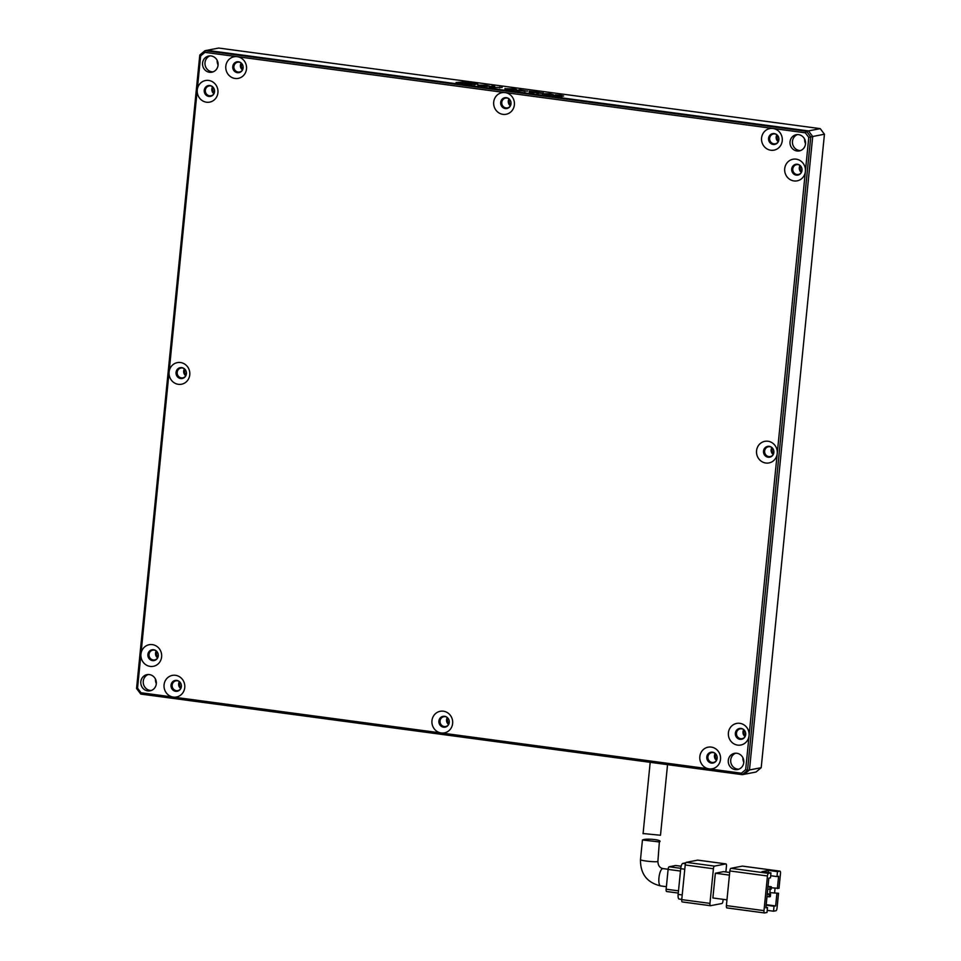 <?xml version="1.0" encoding="UTF-8"?>
<svg xmlns="http://www.w3.org/2000/svg" width="961" height="961" viewBox="0 0 961 961"><rect width="100%" height="100%" fill="white"/><g stroke="black" fill="none" stroke-linecap="round" stroke-linejoin="round"><path stroke-width="1.44" d="M209.486 72.279A8.253 7.784 79 0 1 208.741 56.014A8.253 7.784 79 0 1 218.099 63.894A8.253 7.784 79 0 1 209.486 72.279M209.978 55.882A8.253 7.784 -101 0 0 213.078 71.871A8.253 7.784 79 0 1 209.978 55.882M147.742 690.899A8.253 7.784 79 0 1 146.997 674.634A8.253 7.784 79 0 1 156.343 682.514A8.253 7.784 79 0 1 147.742 690.899M148.234 674.502A8.253 7.784 -101 0 0 151.333 690.491A8.253 7.784 79 0 1 148.234 674.502M735.201 769.605A8.253 7.784 79 0 1 734.456 753.34A8.253 7.784 79 0 1 743.814 761.22A8.253 7.784 79 0 1 735.201 769.605M735.694 753.208A8.253 7.784 -101 0 0 738.793 769.196A8.253 7.784 79 0 1 735.694 753.208M796.957 150.985A8.253 7.784 79 0 1 796.201 134.72A8.253 7.784 79 0 1 805.558 142.6A8.253 7.784 79 0 1 796.957 150.985M797.438 134.588A8.253 7.784 -101 0 0 800.537 150.577A8.253 7.784 79 0 1 797.438 134.588M773.173 144.45A5.502 5.189 79 0 1 772.668 133.615A5.502 5.189 79 0 1 778.903 138.864A5.502 5.189 79 0 1 773.173 144.45M772.992 133.555A5.502 5.189 -101 0 0 775.083 144.33M505.282 108.557A5.502 5.189 79 0 1 504.789 97.722A5.502 5.189 79 0 1 511.024 102.971A5.502 5.189 79 0 1 505.282 108.557M505.114 97.674A5.502 5.189 -101 0 0 507.204 108.449M237.403 72.676A5.502 5.189 79 0 1 236.899 61.828A5.502 5.189 79 0 1 243.145 67.078A5.502 5.189 79 0 1 237.403 72.676M237.235 61.78A5.502 5.189 -101 0 0 239.313 72.555M208.837 96.424A5.502 5.189 79 0 1 208.333 85.589A5.502 5.189 79 0 1 214.555 91.679A5.502 5.189 79 0 1 208.837 96.424M208.669 85.529A5.502 5.189 -101 0 0 210.747 96.304M180.68 378.526A5.502 5.189 79 0 1 180.175 367.679A5.502 5.189 79 0 1 186.398 373.769A5.502 5.189 79 0 1 180.68 378.526M180.512 367.631A5.502 5.189 -101 0 0 182.59 378.406M152.523 660.615A5.502 5.189 79 0 1 152.03 649.768A5.502 5.189 79 0 1 158.265 655.018A5.502 5.189 79 0 1 152.523 660.615M152.355 649.72A5.502 5.189 -101 0 0 154.445 660.495M175.659 691.295A5.502 5.189 79 0 1 175.154 680.448A5.502 5.189 79 0 1 181.389 685.71A5.502 5.189 79 0 1 175.659 691.295M175.479 680.4A5.502 5.189 -101 0 0 177.569 691.175M443.538 727.189A5.502 5.189 79 0 1 443.033 716.341A5.502 5.189 79 0 1 449.28 721.591A5.502 5.189 79 0 1 443.538 727.189M443.369 716.293A5.502 5.189 -101 0 0 445.448 727.069M711.428 763.082A5.502 5.189 79 0 1 710.924 752.235A5.502 5.189 79 0 1 717.158 757.484A5.502 5.189 79 0 1 711.428 763.082M711.248 752.187A5.502 5.189 -101 0 0 713.338 762.962M768.139 457.232A5.502 5.189 79 0 1 767.647 446.385A5.502 5.189 79 0 1 773.857 452.475A5.502 5.189 79 0 1 768.139 457.232M767.971 446.336A5.502 5.189 -101 0 0 770.061 457.112M739.994 739.321A5.502 5.189 79 0 1 739.49 728.474A5.502 5.189 79 0 1 745.724 733.723A5.502 5.189 79 0 1 739.994 739.321M739.814 728.426A5.502 5.189 -101 0 0 741.904 739.201M796.297 175.13A5.502 5.189 79 0 1 795.804 164.295A5.502 5.189 79 0 1 802.015 170.385A5.502 5.189 79 0 1 796.297 175.13M796.128 164.247A5.502 5.189 -101 0 0 798.219 175.01M805.318 132.798L773.004 128.474A11.003 10.379 -101 0 0 761.58 137.976A11.003 10.379 -101 0 0 770.83 150.24A11.003 10.379 -101 0 0 782.254 140.738A11.003 10.379 -101 0 0 773.004 128.474L505.126 92.58A11.003 10.379 -101 0 0 493.702 102.082A11.003 10.379 -101 0 0 502.951 114.359A11.003 10.379 -101 0 0 514.375 104.857A11.003 10.379 -101 0 0 505.126 92.58L237.247 56.687A11.003 10.379 -101 0 0 225.811 66.189A11.003 10.379 -101 0 0 235.073 78.466A11.003 10.379 -101 0 0 246.496 68.964A11.003 10.379 -101 0 0 237.247 56.687L204.933 52.362L204.981 50.705L206.939 50.32L808.501 130.912L812.706 136.498L749.472 769.965L744.282 774.29L749.472 769.965L747.514 770.35L810.748 136.87L806.543 131.297L808.501 130.912L812.706 136.498L808.79 137.399L805.318 132.798L806.543 131.297L204.981 50.705L199.792 55.017L136.558 688.496L140.762 694.07L742.324 774.662L756.019 772.019L761.208 767.695L749.472 769.965L812.706 136.498L824.442 134.228L761.208 767.695M204.933 52.362L200.645 55.918L197.245 89.95A11.003 10.379 -101 0 0 206.507 102.214A11.003 10.379 -101 0 0 217.931 92.712A11.003 10.379 -101 0 0 208.681 80.448A11.003 10.379 -101 0 0 197.245 89.95L140.943 654.129A11.003 10.379 -101 0 0 150.192 666.405A11.003 10.379 -101 0 0 161.616 656.904A11.003 10.379 -101 0 0 152.367 644.627A11.003 10.379 -101 0 0 140.943 654.129L137.543 688.16L136.558 688.496M189.773 374.814A11.003 10.379 -101 0 0 180.524 362.537A11.003 10.379 -101 0 0 169.088 372.039A11.003 10.379 -101 0 0 178.35 384.316A11.003 10.379 -101 0 0 189.773 374.814M137.543 688.16L141.003 692.761L173.316 697.085A11.003 10.379 -101 0 0 184.752 687.583A11.003 10.379 -101 0 0 175.491 675.307A11.003 10.379 -101 0 0 164.067 684.809A11.003 10.379 -101 0 0 173.316 697.085L741.399 773.197L742.324 774.662L747.514 770.35L745.676 769.641L777.233 453.52A11.003 10.379 -101 0 0 767.983 441.243A11.003 10.379 -101 0 0 756.559 450.745A11.003 10.379 -101 0 0 765.809 463.022A11.003 10.379 -101 0 0 777.233 453.52L805.39 171.418A11.003 10.379 -101 0 0 796.14 159.154A11.003 10.379 -101 0 0 784.717 168.655A11.003 10.379 -101 0 0 793.966 180.932A11.003 10.379 -101 0 0 805.39 171.418L808.79 137.399M443.381 711.2A11.003 10.379 -101 0 0 431.957 720.702A11.003 10.379 -101 0 0 441.207 732.979A11.003 10.379 -101 0 0 452.631 723.477A11.003 10.379 -101 0 0 443.381 711.2M711.26 747.093A11.003 10.379 -101 0 0 699.836 756.595A11.003 10.379 -101 0 0 709.086 768.872A11.003 10.379 -101 0 0 720.51 759.37A11.003 10.379 -101 0 0 711.26 747.093M739.826 723.333A11.003 10.379 -101 0 0 728.402 732.835A11.003 10.379 -101 0 0 737.652 745.111A11.003 10.379 -101 0 0 749.075 735.609A11.003 10.379 -101 0 0 739.826 723.333M200.645 55.918L199.792 55.017M141.003 692.761L140.762 694.07M741.399 773.197L745.676 769.641M643.534 833.583L660.495 835.241L667.547 764.644M642.909 839.842C646.176 838.196 663.703 839.866 659.366 841.944L642.441 839.986L640.482 859.651A8.745 0.877 -174.3 0 0 647.69 861.236A8.745 0.877 -174.3 0 0 657.408 861.621A8.745 0.877 -174.3 0 0 657.889 861.38L659.366 841.944M729.855 870.954L767.455 875.988L763.995 910.632L726.396 905.598L729.855 870.954A2.499 0.793 -82.4 0 1 730.913 868.324L742.324 866.113L779.924 871.146L777.485 871.615L768.464 870.414L761.941 871.675L770.962 872.876L770.47 877.825L768.836 878.15L765.869 907.845L767.503 907.52L765.929 907.316M764.391 912.926L726.96 907.905A2.499 0.793 -82.4 0 1 726.876 907.917A2.499 0.793 -82.4 0 1 726.396 905.598M767.503 907.52L767.01 912.469L764.56 912.95A2.499 0.793 -82.4 0 1 764.475 912.95A2.499 0.793 -82.4 0 1 763.995 910.632M767.455 875.988A2.499 0.793 -82.4 0 1 768.512 873.357L770.962 872.876M729.699 872.48L723.513 871.639L715.356 873.225L729.435 875.111M715.356 873.225L712.882 897.97L726.972 899.856M778.518 893.262L769.833 892.625L778.518 893.262L777.041 908.109A2.499 0.793 -82.4 0 1 775.971 910.74L773.533 911.208L774.025 906.259L775.647 905.947L776.884 893.574M771.227 887.796L779.011 888.312L780.488 873.465A2.499 0.793 -82.4 0 0 780.008 871.146L742.409 866.101M767.214 910.367L773.533 911.208M723.14 899.34L722.984 900.865A2.499 0.793 -82.4 0 1 721.927 903.496L710.515 905.706A2.499 0.793 -82.4 0 1 710.431 905.706A2.499 0.793 -82.4 0 1 709.951 903.388L681.745 899.616L685.205 864.972L713.41 868.744A2.499 0.793 -82.4 0 1 714.467 866.113L686.274 862.341L697.686 860.131L725.879 863.903A2.499 0.793 -82.4 0 1 725.963 863.903A2.499 0.793 -82.4 0 1 726.444 866.221L725.879 871.963M725.879 863.903L714.467 866.113M713.41 868.744L709.951 903.388M777.377 888.625L778.614 876.252L776.981 876.564L777.485 871.615M768.464 870.414L768.247 872.516M776.981 876.564L770.674 875.723M766.133 905.202L774.025 906.259M766.181 904.673L775.647 905.947M770.157 889.405L769.833 892.625M774.626 892.733L775.059 888.312M766.986 896.637L770.338 896.649L770.59 894.174L767.274 893.73M767.731 889.213L771.082 889.225L771.323 886.751L768.019 886.318M681.745 899.616A2.499 0.793 97.6 0 0 682.238 901.935A2.499 0.793 97.6 0 0 682.322 901.923L710.347 905.682M686.274 862.341A2.499 0.793 97.6 0 0 685.205 864.972M770.59 894.174L769.28 894.427L769.028 896.901M767.238 894.162L769.28 894.427M771.323 886.751L770.025 887.003L769.773 889.478M767.983 886.739L770.025 887.003M685.433 863.747L682.839 863.398L685.782 862.834M682.839 863.398A4.997 1.586 97.6 0 0 680.712 868.672L684.785 869.212M682.214 894.943L678.142 894.403L680.712 868.672M678.142 894.403A4.997 1.586 97.6 0 0 679.115 899.04A4.997 1.586 97.6 0 0 679.283 899.04M680.748 868.324L669.18 866.762L675.691 865.501L681.157 866.233L675.775 865.501A2.499 0.793 97.6 0 0 675.691 865.501M678.502 890.847L666.141 889.201L668.111 869.405L680.472 871.062M666.141 889.201A2.499 0.793 97.6 0 0 666.622 891.52A2.499 0.793 97.6 0 0 666.706 891.508L678.274 893.069L666.622 891.52M669.18 866.762A2.499 0.793 97.6 0 0 668.111 869.405M155.454 679.055A8.253 7.784 -101 0 0 156.331 683.571M217.21 60.435A8.253 7.784 -101 0 0 218.075 64.952M742.925 757.773A8.253 7.784 -101 0 0 743.79 762.277M804.669 139.141A8.253 7.784 -101 0 0 805.546 143.657M156.15 650.813A4.997 4.721 -101 0 0 149.003 655.174A4.997 4.721 -101 0 0 157.544 658.057M156.295 650.945A4.997 4.721 -101 0 0 157.64 657.889M184.308 368.724A4.997 4.721 -101 0 0 177.16 373.084A4.997 4.721 -101 0 0 185.701 375.967M184.452 368.856A4.997 4.721 -101 0 0 185.797 375.799M212.453 86.634A4.997 4.721 -101 0 0 205.318 90.995A4.997 4.721 -101 0 0 213.859 93.878M212.609 86.754A4.997 4.721 -101 0 0 213.955 93.697M241.019 62.873A4.997 4.721 -101 0 0 233.883 67.234A4.997 4.721 -101 0 0 242.424 70.117M241.175 63.006A4.997 4.721 -101 0 0 242.52 69.949M508.91 98.767A4.997 4.721 -101 0 0 501.762 103.127A4.997 4.721 -101 0 0 510.303 106.01M509.054 98.899A4.997 4.721 -101 0 0 510.399 105.83M776.788 134.66A4.997 4.721 -101 0 0 769.641 139.021A4.997 4.721 -101 0 0 778.194 141.904M776.944 134.78A4.997 4.721 -101 0 0 778.29 141.723M179.275 681.505A4.997 4.721 -101 0 0 172.139 685.866A4.997 4.721 -101 0 0 180.68 688.737M179.431 681.625A4.997 4.721 -101 0 0 180.776 688.569M447.165 717.386A4.997 4.721 -101 0 0 440.018 721.747A4.997 4.721 -101 0 0 448.559 724.63M447.309 717.519A4.997 4.721 -101 0 0 448.655 724.462M715.044 753.28A4.997 4.721 -101 0 0 707.897 757.64A4.997 4.721 -101 0 0 716.45 760.523M715.2 753.412A4.997 4.721 -101 0 0 716.534 760.343M743.61 729.519A4.997 4.721 -101 0 0 736.462 733.88A4.997 4.721 -101 0 0 745.015 736.763M743.766 729.651A4.997 4.721 -101 0 0 745.099 736.594M771.767 447.43A4.997 4.721 -101 0 0 764.62 451.79A4.997 4.721 -101 0 0 773.161 454.673M771.911 447.562A4.997 4.721 -101 0 0 773.257 454.505M799.924 165.34A4.997 4.721 -101 0 0 792.777 169.701A4.997 4.721 -101 0 0 801.318 172.584M800.069 165.46A4.997 4.721 -101 0 0 801.414 172.403M156.991 651.666A4 3.772 -101 0 0 158.024 656.964M185.149 369.577A4 3.772 -101 0 0 186.182 374.862M213.306 87.475A4 3.772 -101 0 0 214.339 92.773M241.872 63.726A4 3.772 -101 0 0 242.893 69.012M509.75 99.608A4 3.772 -101 0 0 510.784 104.905M777.641 135.501A4 3.772 -101 0 0 778.662 140.799M180.127 682.346A4 3.772 -101 0 0 181.149 687.644M448.006 718.239A4 3.772 -101 0 0 449.039 723.525M715.897 754.121A4 3.772 -101 0 0 716.918 759.418M744.463 730.372A4 3.772 -101 0 0 745.484 735.67M772.608 448.282A4 3.772 -101 0 0 773.641 453.568M800.765 166.181A4 3.772 -101 0 0 801.798 171.478M820.238 128.642L808.501 130.912L206.939 50.32L218.676 48.05L820.238 128.642L824.442 134.228M543.229 92.929L536.755 93.397L543.229 92.929M542.557 94.01L542.605 93.505C541.439 93.794 542.521 94.166 545.86 94.634L551.806 94.959L545.067 93.854L553.464 94.719L549.968 93.806L542.148 93.746M550.989 95.343L551.061 94.394M544.575 95.019L545.067 93.854M562.209 96.424L557.668 95.211L563.626 96.052L560.419 95.211L555.17 94.875L559.65 96.1L552.575 95.283L562.389 96.34M559.65 97.049L559.626 96.412M561.296 95.716L561.188 96.713M557.428 96.244L557.668 95.211M477.425 84.112L464.211 81.985L456.043 82.514L469.256 84.652L477.701 83.991M539.397 92.412L529.151 91.223L532.766 91.703L529.259 92.388L531.709 92.712L539.397 92.412M527.217 91.211L519.829 89.793L515.757 90.574L527.565 91.067M505.27 89.001L505.318 88.52C504.177 88.796 505.306 89.181 508.693 89.661L516.237 89.986C517.33 89.697 516.225 89.313 512.898 88.844L504.885 88.748M489.894 87.031L489.942 86.55C488.608 86.778 489.642 87.115 493.041 87.559L502.183 87.427L493.642 87.463L492.188 86.922L494.747 86.43L492.296 86.106L489.377 86.766M491.78 88.04L492.296 86.106M478.194 85.385L478.242 84.88C477.004 85.169 478.17 85.553 481.725 86.046L488.993 86.226L482.326 85.949L480.668 85.217L485.209 85.313L489.533 86.106L485.773 85.205L477.761 85.109M486.987 85.745L486.879 86.742M480.164 86.394L480.668 85.217M491.864 87.151L491.179 87.283M499.66 87.919L499.744 87.103M513.691 90.094L512.333 88.953L507.768 88.844L507.216 90.046M507.768 88.844L514.195 89.445L514.099 90.43M519.745 90.646L519.829 89.793M524.73 91.247L520.153 90.514L525.006 90.79L524.91 91.788M532.718 92.52L532.766 91.703M459.178 82.886L457.904 83.126M475.467 84.496L474.229 84.328M463.755 82.922L469.833 83.739L463.755 82.922L463.466 84.003M469.809 83.967L469.917 84.64M463.875 83.403L473.833 84.268L469.244 82.826L459.25 82.67L468.259 83.018C477.581 84.616 461.472 83.523 463.875 83.403L471.298 83.763M462.157 82.982L462.061 83.859M459.586 82.838L462.962 83.283L459.586 82.838L459.382 83.871M462.95 83.451L462.974 84.232M540.755 93.397L540.827 92.604M663.246 868.672A8.745 2.775 97.6 0 0 662.958 868.576A8.745 2.775 97.6 0 0 662.67 868.588A8.745 2.775 97.6 0 0 658.994 877.345A8.745 2.775 97.6 0 0 660.639 885.922C647.041 882.666 640.326 873.909 640.482 859.651M768.512 873.357L730.913 868.324M475.239 84.46L475.335 83.475M643.065 833.728L650.189 762.325M657.889 861.38C658.057 865.537 659.751 867.927 662.958 868.576L668.123 869.273M764.475 912.95L726.876 907.917M697.77 860.119L725.963 863.903M682.238 901.935L710.431 905.706M679.115 899.04L681.769 899.4M660.639 885.922L666.381 886.691M474.266 84.063L474.157 85.048"/></g></svg>
